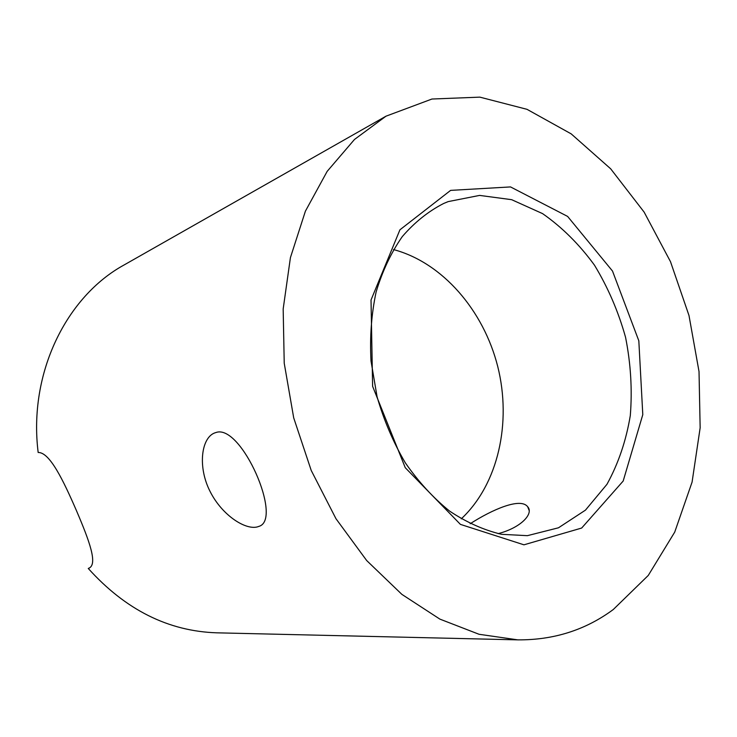 <?xml version="1.0" encoding="UTF-8"?>
<svg xmlns="http://www.w3.org/2000/svg" width="737" height="737" viewBox="0 0 737 737"><rect width="100%" height="100%" fill="white"/><g stroke="black" fill="none" stroke-linecap="round" stroke-linejoin="round"><path stroke-width="1.11" d="M517.844 639.863L216.835 632.825C168.349 631.25 125.493 609.803 88.265 568.467L88.468 568.374C98.353 564.938 89.426 541.041 76.491 510.723C63.271 480.303 49.711 452.113 38.167 452.49C28.236 373.208 66.422 296.44 124.203 264.905L386.004 116.179L431.965 99.025L479.851 97.137L527.001 109.325L571.193 133.876L610.687 168.819L644.129 212.109L670.495 261.681L688.994 315.519L699.026 371.577L700.15 427.819L692.08 482.09L674.723 532.105L648.274 575.431L613.295 609.508C585.565 630.015 553.754 640.131 517.844 639.863L479.05 634.281L439.878 619.117L401.877 594.372L366.694 560.553L335.98 518.728L311.235 470.482L293.704 417.861L284.224 363.203L283.174 308.987L290.424 257.609L305.404 211.16L327.164 171.371L354.479 139.468L386.004 116.179M215.95 432.518C241.266 423.333 283.423 520.018 258.751 526.43C247.052 531.359 222.242 515.964 209.962 491.211C197.719 467.12 201.164 438.46 214.32 433.07L215.95 432.518M470.178 523.74C492.04 509.663 520.46 497.217 527.646 506.706C533.957 513.367 521.612 527.526 498.166 533.652M448.188 201.606L479.584 195.406L511.671 199.69L542.561 213.61C562.045 227.217 579.337 244.398 594.464 265.154C607.988 287.448 618.361 311.521 625.566 337.343C630.789 363.636 632.364 389.716 630.301 415.585C626.109 440.763 618.325 463.674 606.956 484.31L585.454 510.142L558.48 527.793L527.379 535.67L501.482 534.307C483.813 530.096 466.512 522.358 449.588 511.091C433.227 497.88 418.45 481.768 405.258 462.735C393.3 442.357 383.913 420.394 377.095 396.856L371.006 361.019C369.734 336.966 371.439 313.953 376.119 291.972C382.402 271.059 391.126 252.598 402.291 236.595C414.609 222.307 428.418 211.252 443.738 203.44L448.188 201.606M450.611 190.386L399.933 229.797L371.024 300.005L372.609 386.317L405.258 467.709L460.413 524.376L523.943 544.818L581.668 528.042L623.18 481.031L642.793 414.655L638.822 340.807L612.511 271.059L567.619 216.42L510.52 186.922L450.611 190.386M461.261 518.857C498.295 484.154 511.81 422.605 497.733 366.492C483.555 310.406 442.513 262.584 393.457 249.557M527.674 506.734L529.212 510.649"/></g></svg>
